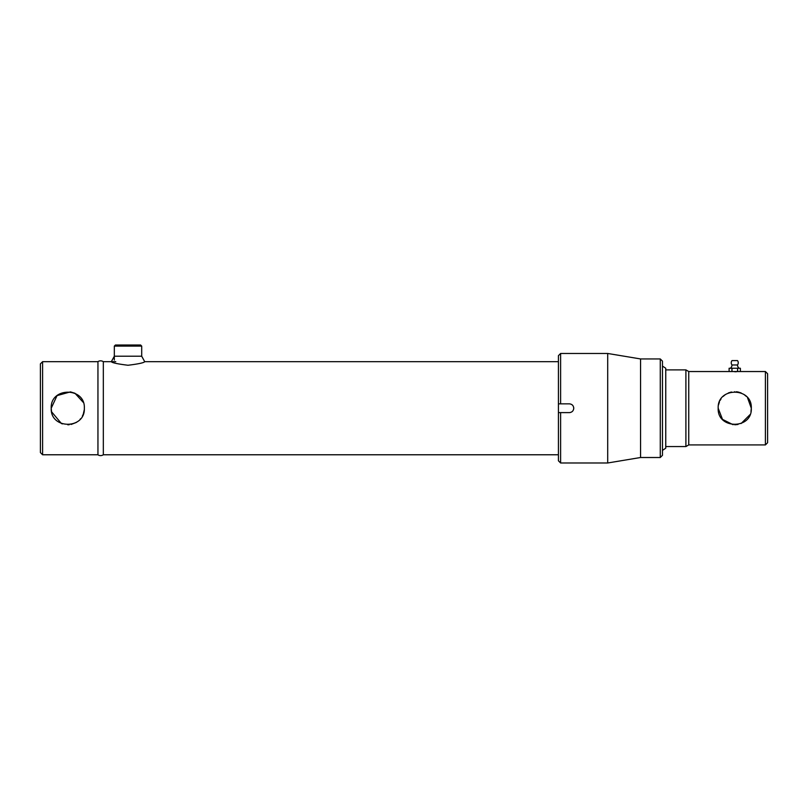 <?xml version="1.0" encoding="UTF-8"?>
<svg xmlns="http://www.w3.org/2000/svg" width="808" height="808" viewBox="0 0 808 808"><rect width="100%" height="100%" fill="white"/><g stroke="black" fill="none" stroke-linecap="round" stroke-linejoin="round"><path stroke-width="1.21" d="M84.274 409.787L83.325 413.949M83.062 414.625L82.376 416.07M80.618 418.696L80.123 419.281M77.588 421.574L76.265 422.453M76.144 422.523L71.094 424.463M69.195 424.735L67.801 424.796M62.448 423.907L61.539 423.574M61.398 423.513L51.611 411.827M51.53 411.444L51.217 408.232C50.177 429.604 85.375 429.593 84.345 408.232C85.375 386.84 50.177 386.87 51.217 408.232L57.045 395.617L70.468 391.88M70.488 391.89L74.74 393.193M75.053 393.344L83.285 402.394M42.592 361.681L42.592 454.773L40.4 452.581L40.4 363.873L42.592 361.681L97.95 361.681M115.776 361.681L103.323 361.681L103.323 454.773L103.323 361.681A4.919 4.919 0 0 0 97.95 361.61L97.95 454.843A4.919 4.919 0 0 0 103.323 454.773L558.419 454.773M736.351 391.739L737.876 391.961M734.745 391.668C729.442 392.223 729.442 392.223 734.745 391.668L734.755 391.668M750.975 411.535L751.309 408.232C752.349 429.614 717.14 429.593 718.181 408.232C717.15 386.85 752.329 386.85 751.309 408.232L747.521 397.688M746.43 396.486L743.966 394.466M741.128 392.941L738.007 391.991M731.442 392.001L728.351 392.951M725.513 394.476L723.059 396.486M720.999 398.99L720.16 400.374M719.463 401.839L718.504 404.959M765.408 371.539L767.6 373.73L767.6 442.723L765.408 444.915L765.408 371.539L737.643 371.539L737.643 368.256L737.492 371.539L731.998 371.539L731.998 368.256L731.846 371.539L729.109 371.539L729.109 368.256L740.38 368.256L740.38 371.539M765.408 444.915L688.749 444.915L688.749 371.539L685.901 369.892L665.752 369.892M718.181 408.232L722.493 419.372L733.098 424.715M734.755 424.796L738.007 424.463M741.138 423.513L750.026 414.625M688.749 444.915L685.901 446.561L685.901 369.892M735.553 371.761L736.32 371.741M734.745 371.771C740.047 371.518 740.047 371.518 734.745 371.771C729.442 371.518 729.442 371.518 734.745 371.771C729.442 371.518 729.442 371.518 734.745 371.771M114.322 346.107L115.423 345.016L140.612 345.016L141.703 346.107L114.322 346.107L114.322 360.045M660.267 358.944L662.459 361.136L662.459 455.318L660.267 457.51L660.267 358.944L640.562 358.944L607.707 353.47L560.611 353.47L560.611 403.849L569.367 403.849C572.034 404.101 573.488 405.566 573.751 408.232A4.383 4.383 0 0 0 573.67 407.373M660.267 457.51L640.562 457.51L640.562 358.944M640.562 457.51L607.707 462.984L607.707 353.47M558.419 460.792L558.419 412.605L560.611 412.605L560.611 462.984L558.419 460.792M573.013 405.788A4.383 4.383 0 0 0 572.468 405.131M573.67 409.08A4.383 4.383 0 0 0 573.751 408.232C573.488 410.888 572.034 412.353 569.367 412.605A4.383 4.383 0 0 0 570.226 412.524M560.611 403.849L558.419 403.849L558.419 412.605M558.419 403.849L558.419 355.661L560.611 353.47M569.367 412.605L560.611 412.605M662.459 450.389L665.752 448.198L665.752 368.256L662.459 366.064M111.322 361.681L114.322 356.207L141.703 356.207L144.713 361.681L558.419 361.681M128.018 365.256C138.461 363.964 144.026 362.772 144.713 361.681C144.006 362.782 138.441 363.974 128.018 365.256C117.564 363.964 111.999 362.772 111.322 361.681C112.029 362.782 117.594 363.974 128.018 365.256M730.361 368.256A4.383 4.383 0 0 0 732.008 364.974L737.482 364.974A4.383 4.383 0 0 0 739.128 368.256M737.482 364.974A3.515 3.515 0 0 0 737.482 360.59L732.008 360.59A3.515 3.515 0 0 0 732.008 364.974M97.95 454.773L42.592 454.773M685.901 446.561L665.752 446.561M729.109 371.539L688.749 371.539M141.703 346.107L141.703 356.207M607.707 462.984L560.611 462.984"/></g></svg>
